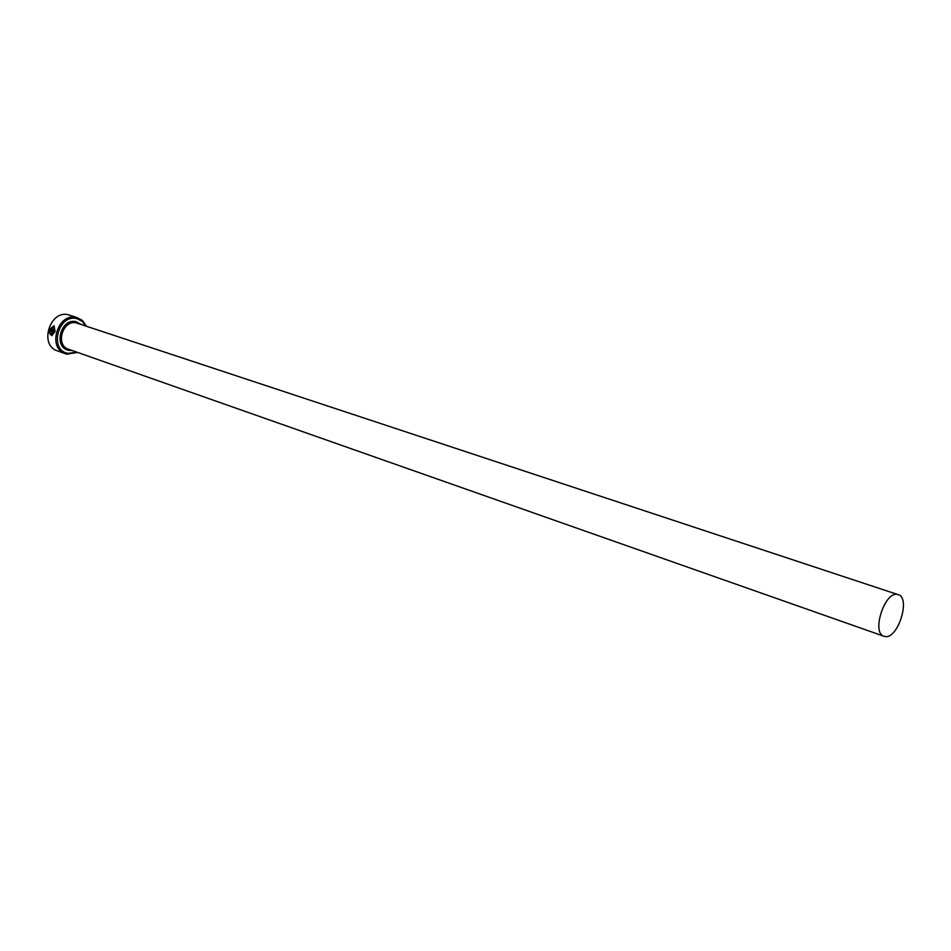 <?xml version="1.0" encoding="UTF-8"?>
<svg xmlns="http://www.w3.org/2000/svg" width="951" height="951" viewBox="0 0 951 951"><rect width="100%" height="100%" fill="white"/><g stroke="black" fill="none" stroke-linecap="round" stroke-linejoin="round"><path stroke-width="1.43" d="M53.72 326.716L54.706 331.364L51.806 334.633M50.344 333.254L51.782 334.633L54.528 331.328L53.601 326.692L50.748 328.416L53.886 329.486L53.565 330.461L49.737 329.153L54.041 325.753L55.075 331.519L51.77 335.667L49.868 333.849L50.344 333.254M54.041 325.753L49.737 329.153M49.939 331.352L52.412 332.184L52.257 333.195L52.246 332.149L49.939 331.352L49.571 332.993L49.464 330.128L52.471 331.162L52.971 332.933L51.996 334.181L52.055 333.147L52.103 334.193M85.863 326.038L82.19 321.319L77.079 318.728C58.439 313.2 48.62 349.944 67.794 353.368L76.936 352.191M77.59 352.429L66.95 354.176L65.441 353.736C46.67 348.149 58.023 311.833 76.769 317.515L82.273 320.344L86.529 326.264M77.709 317.789L68.698 314.876C49.975 309.206 38.706 345.308 57.44 350.895L65.441 353.736M897.506 594.482C884.763 590.928 871.164 633.033 883.99 636.278L884.965 636.516C897.863 639.464 911.034 597.822 898.196 594.66L897.506 594.482M49.642 330.187L49.678 332.802M50.046 333.884L51.77 335.667M49.916 329.189L53.577 330.449M883.99 636.278L68.436 349.195C54.849 345.201 62.992 318.93 76.567 322.995L898.196 594.66M72.169 350.515L68.615 350.313C52.852 347.46 60.912 317.265 76.258 321.783L81.073 324.457"/></g></svg>
